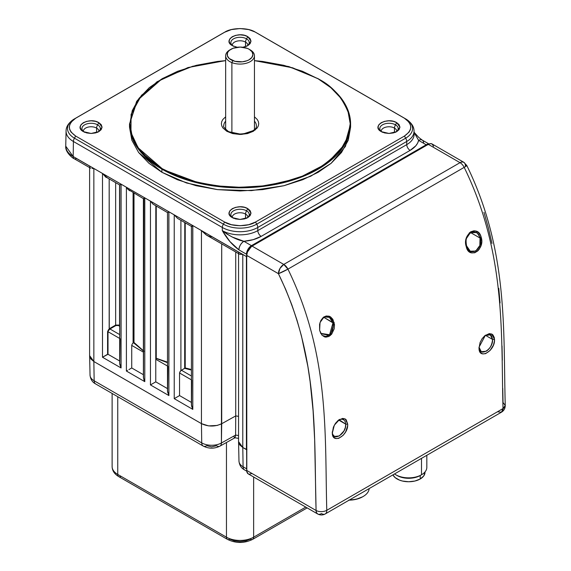 <?xml version="1.0" encoding="UTF-8"?>
<svg xmlns="http://www.w3.org/2000/svg" width="571" height="571" viewBox="0 0 571 571"><rect width="100%" height="100%" fill="white"/><g stroke="black" fill="none" stroke-linecap="round" stroke-linejoin="round"><path stroke-width="0.86" d="M232.326 216.702A7.794 4.497 180 0 1 237.522 213.004A7.794 4.497 180 0 1 245.566 214.075A4.768 2.755 -60 0 1 246.551 210.82A9.186 5.303 0 0 0 234.203 210.485A9.186 5.303 0 0 0 232.447 217.551M318.218 78.877L302.473 71.289L283.808 65.322L262.624 61.44L254.452 60.633L292.602 67.792L317.947 78.719C332.529 85.936 342.914 97.926 349.102 114.692C354.484 133.421 344.099 151.408 317.947 168.659C291.817 184.105 253.16 189.408 224.474 186.646C195.432 183.077 174.662 177.074 162.164 168.659L138.111 147.782L130.952 132.458L131.094 114.35L141.472 95.314L162.871 78.313L192.655 66.279L225.659 60.633L217.487 61.44L196.303 65.322L177.638 71.289L162.164 78.719L149.288 87.656L138.96 98.433L132.236 110.66L129.895 123.693L132.236 136.719L138.96 148.952L149.288 159.73L162.164 168.659L177.638 176.096L196.303 182.056L217.487 185.939L240.056 187.288L262.624 185.939L283.808 182.056L302.473 176.096L317.947 168.659L330.823 159.73L341.151 148.952L347.875 136.719L350.216 123.693L347.875 110.66L341.151 98.433L330.823 87.656L318.218 78.877A110.538 63.824 180 0 1 350.594 124.007A110.538 63.824 180 0 1 282.36 182.963A110.538 63.824 180 0 1 161.893 169.13L161.893 172.271L186.531 182.984L217.401 189.608L251.44 190.621L283.958 185.711L310.752 176.203L331.137 163.306L345.419 146.454L350.594 127.14L348.253 140.216L341.501 152.493L331.137 163.306L318.218 172.271L302.694 179.729L283.958 185.711L262.71 189.608L240.056 190.964L217.401 189.608L196.153 185.711L177.417 179.729L161.893 172.271L161.893 169.13L200.871 183.684L229.813 187.552L263.702 186.346L298.226 178.273L327.097 163.349L345.012 144.028L350.594 124.007L350.594 127.14M162.028 78.798L137.311 100.46L129.517 124.007L132.593 138.96L140.309 151.508L161.893 169.13A110.538 63.824 180 0 1 129.517 124.007L136.626 101.41L156.996 81.767L188.002 67.549L225.659 60.562M254.452 116.819L257.193 119.41L258.335 121.48L258.734 123.693L258.335 125.898L257.193 127.975L253.26 131.316L247.471 133.585L240.056 134.471L232.64 133.585L226.851 131.316A2.384 1.378 -60 0 1 228.043 131.194A2.384 1.378 120 0 0 226.851 131.316L241.826 134.421L255.287 129.938M83.387 130.716A7.794 4.497 180 0 1 88.584 127.012A7.794 4.497 180 0 1 96.627 128.09A4.768 2.755 -60 0 1 97.612 124.835A9.186 5.303 0 0 0 85.272 124.499A9.186 5.303 0 0 0 83.516 131.558M232.326 44.731A7.794 4.497 180 0 1 237.522 41.026A7.794 4.497 180 0 1 245.566 42.104A4.768 2.755 -60 0 1 246.551 38.849A9.186 5.303 0 0 0 234.203 38.507A9.186 5.303 0 0 0 232.447 45.573M381.264 130.716A7.794 4.497 180 0 1 386.46 127.012A7.794 4.497 180 0 1 394.504 128.09A4.768 2.755 -60 0 1 395.489 124.835A9.186 5.303 0 0 0 383.141 124.499A9.186 5.303 0 0 0 381.385 131.558M232.261 217.223A7.794 4.497 180 0 1 237.101 213.097A7.794 4.497 180 0 1 245.566 214.075L245.494 218.622L245.566 214.075A7.794 4.497 180 0 1 247.814 216.83M247.85 217.223A7.794 4.497 180 0 0 245.566 214.075A4.768 2.755 120 0 1 246.551 210.82A9.186 5.303 0 0 1 247.115 217.965A9.186 5.303 0 0 0 246.551 210.82L247.8 208.658L251.012 213.133L247.8 217.601L240.056 219.457L232.311 217.601L230.006 215.638L229.099 213.133L230.006 210.62L232.311 208.658L235.702 207.323L240.056 206.802L244.409 207.323L247.8 208.658L250.105 210.62L251.012 213.133L250.105 215.638L247.8 217.601L244.409 218.936L240.056 219.457L235.702 218.936L232.311 217.601C221.883 212.084 238.25 202.634 247.8 208.658L246.551 210.82A9.186 5.303 0 0 0 233.867 210.656A9.186 5.303 0 0 0 232.989 217.965M254.452 121.195A16.295 9.407 180 0 1 256.35 125.72C257.906 131.815 237.457 137.661 228.043 131.194C224.324 128.075 222.897 126.248 223.761 125.72A16.295 9.407 180 0 1 225.659 121.195M83.33 131.237A7.794 4.497 180 0 1 88.162 127.105A7.794 4.497 180 0 1 96.627 128.09L96.563 132.629L96.627 128.09A7.794 4.497 180 0 1 98.876 130.845M98.911 131.237A7.794 4.497 180 0 0 96.627 128.09A4.768 2.755 120 0 1 97.612 124.835A9.186 5.303 0 0 1 98.183 131.98A9.186 5.303 0 0 0 97.612 124.835L98.862 122.672L102.073 127.14L98.862 131.615L91.117 133.464L83.373 131.615C72.945 126.098 89.312 116.648 98.862 122.672L97.612 124.835A9.186 5.303 0 0 0 84.929 124.671A9.186 5.303 0 0 0 84.058 131.98M232.261 45.245A7.794 4.497 180 0 1 237.101 41.119A7.794 4.497 180 0 1 245.566 42.104A4.768 2.755 120 0 1 246.551 38.849A9.186 5.303 0 0 1 247.115 45.987A9.186 5.303 0 0 0 246.551 38.849L247.8 36.68L244.409 35.352L240.056 34.831L235.702 35.352L232.311 36.68L230.006 38.642L229.099 41.155L230.006 43.667L232.311 45.623L237.215 47.265L232.311 45.623C221.883 40.113 238.25 30.663 247.8 36.68L246.551 38.849A9.186 5.303 0 0 0 233.867 38.678A9.186 5.303 0 0 0 232.989 45.987M247.814 44.852A7.794 4.497 180 0 0 245.566 42.104L245.494 46.644L245.566 42.104A7.794 4.497 180 0 1 247.85 45.245M381.2 131.237A7.794 4.497 180 0 1 386.039 127.105A7.794 4.497 180 0 1 394.504 128.09A4.768 2.755 120 0 1 395.489 124.835A9.186 5.303 0 0 1 396.053 131.98A9.186 5.303 0 0 0 395.489 124.835L396.738 122.672L399.95 127.14L396.738 131.615L388.994 133.464L381.25 131.615C370.815 126.098 387.188 116.648 396.738 122.672L395.489 124.835A9.186 5.303 0 0 0 382.798 124.671A9.186 5.303 0 0 0 381.928 131.98M396.745 130.845A7.794 4.497 180 0 0 394.504 128.09L394.433 132.629L394.504 128.09A7.794 4.497 180 0 1 396.781 131.237M251.697 246.329L426.501 145.391M185.218 367.945L191.406 369.501L185.004 368.095L185.218 222.818L185.218 367.945M129.731 190.785L127.868 189.244L143.392 198.665L143.392 376.953L143.949 379.872L144.784 381.649L144.784 197.859L168.895 211.777L167.895 212.355L168.895 211.777L150.451 201.128L152.971 204.111L150.451 201.128L150.451 384.918L155.776 381.849L167.496 388.615L155.776 381.849L150.451 384.918L168.895 395.567L168.895 211.777L174.226 214.86L174.226 398.651L179.551 395.575L179.551 373.006L191.406 379.851L179.551 373.006L179.551 395.575L191.406 402.419L179.551 395.575L174.226 398.651L192.805 409.371L191.506 405.867L191.728 380.229M168.838 211.812L168.838 363.67M167.496 362.671L156.24 358.274L167.496 362.164L156.24 358.274L155.826 358.866L155.826 205.845L155.776 359.28L156.083 358.388L167.496 362.671M156.24 206.081L156.24 358.274L156.24 206.081M167.924 212.341L167.496 212.583L167.895 212.355L167.496 212.583L167.496 390.871L168.895 395.567L167.574 391.913L167.917 366.289M155.776 381.849L155.776 359.28L155.776 381.849M167.496 366.047L155.776 359.28L167.496 366.047M152.971 204.111L167.496 212.583M143.778 351.065L133.999 342.479L133.999 193.248L133.999 342.479L133.5 342.714L143.863 351.322L133.5 342.714L133.086 343.028L133.086 192.72L133.086 343.028L132.586 343.556L133.414 342.757L133.414 192.905L133.414 342.757L133.999 342.479L143.143 350.537M143.806 198.422L143.471 377.995L144.784 381.649L144.784 197.859L143.471 198.622L144.784 197.859L126.405 187.252L126.405 371.043L144.784 381.649L126.405 371.043L127.533 370.393L126.405 371.043L126.405 187.252L127.868 189.244L126.405 187.252L150.451 201.128L150.451 384.918L168.895 395.567L168.895 211.777L201.442 230.57L206.816 235.288L239.399 254.095L242.789 254.445L246.415 256.536L246.415 449.598L246.958 449.598L242.789 447.507L242.789 254.445L201.442 230.57L246.415 256.536L246.415 449.598L242.789 447.507L239.77 444.952L238.557 441.683M128.918 369.594L131.73 367.967L128.918 369.594M143.392 374.697L131.73 367.967L143.392 374.697M131.73 345.398L131.73 367.967L131.73 345.398L143.392 352.129L131.73 345.398L132.144 344.149L131.73 345.398M132.151 344.135L132.586 343.556M108.269 330.773L108.005 331.701L119.682 338.439L108.005 331.701L108.005 354.27L107.591 354.291L107.591 331.651L109.975 328.982L119.682 334.585L109.975 328.982L115.92 325.549L118.725 325.534L118.989 325.07L115.649 325.077L115.649 182.649L115.649 325.077L118.989 325.07L119.682 325.798L119.553 184.904L119.553 325.591L119.196 325.977L118.725 325.534L115.92 325.549L115.649 325.077L115.92 325.549L109.975 328.982L109.703 328.511L115.649 325.077L109.175 328.896L109.175 178.916L109.261 329.553M107.369 177.874L102.495 173.448L102.495 357.239L107.591 354.291L107.591 331.651L108.005 331.701L108.005 354.27L119.682 361.008L108.005 354.27L102.495 357.239L121.073 367.96L121.073 184.169L119.682 184.975L121.073 184.169L102.495 173.448L106.063 177.117L119.682 184.975L119.682 363.263L121.073 367.96L119.76 364.305L120.096 338.682M108.583 329.51L107.591 331.651L108.583 329.51M107.698 177.931L105.828 177.203L102.495 173.448L106.056 177.117M121.016 184.205L121.016 336.062M119.682 326.769L119.196 325.977L119.682 326.769M120.103 184.733L119.682 184.975M246.958 256.536L246.415 256.536L246.779 254.281M247.8 36.68L251.012 41.155L247.8 45.623L242.896 47.265L247.8 45.623L250.105 43.667L251.012 41.155L250.105 38.642L247.8 36.68M413.904 132.165L418.629 140.402L426.194 144.77L251.447 245.651A7.073 4.083 120 0 0 246.451 254.216A7.073 4.083 -60 0 1 251.447 245.651L243.881 241.283L253.239 239.656L261.183 236.373L410.121 150.387A4.768 2.755 60 0 1 406.752 144.62A25.117 14.503 0 0 0 414.103 134.192L414.039 131.087A25.053 14.461 180 0 1 406.702 141.487L257.771 227.479L257.814 230.605A4.768 2.755 -120 0 0 261.183 236.373C256.35 239.113 250.59 240.748 243.881 241.283A7.073 4.083 120 0 0 238.885 249.848L246.451 254.216L238.885 249.848C239.242 246.208 240.905 243.353 243.881 241.283C237.4 240.07 230.206 236.515 222.297 230.605C226.944 238.771 232.468 245.187 238.885 249.848L229.913 241.526L222.297 230.605A25.117 14.503 0 0 0 257.814 230.605L406.752 144.62A4.768 2.755 -120 0 0 410.121 150.387L415.809 145.798L417.615 143.15L418.629 140.402C417.679 144.263 414.839 147.596 410.121 150.387L261.183 236.373A4.768 2.755 60 0 1 257.814 230.605L406.752 144.62L406.702 141.487A4.768 2.755 -120 0 0 405.674 138.168A23.597 13.625 0 0 0 405.674 118.896L404.432 118.233C412.762 124.178 412.762 130.117 404.432 136.055L405.674 138.168L256.736 224.153L255.494 222.04C248.499 226.851 231.598 226.851 224.617 222.04L223.375 224.153A23.597 13.625 0 0 0 256.736 224.153A23.597 13.625 180 0 1 223.375 224.153L74.437 138.168L75.679 136.055L224.617 222.04L223.375 224.153L74.437 138.168L75.679 136.055C67.349 130.109 67.349 124.164 75.679 118.233L74.437 118.896A23.597 13.625 0 0 0 74.437 138.168A23.597 13.625 180 0 1 74.437 118.896L225.145 31.947M428.186 144.62L426.466 145.241L426.194 144.77A7.073 4.083 -60 0 1 428.771 144.106A7.073 4.083 120 0 0 426.194 144.77L426.466 145.241L251.725 246.122L248.406 249.606L247.307 252.189L251.725 246.122L427.665 144.72M414.068 132.422L418.629 140.402A7.073 4.083 -60 0 1 422.162 140.045A7.073 4.083 -60 0 1 423.625 143.185M414.061 132.222L418.729 137.404L422.162 140.052A7.073 4.083 120 0 0 418.629 140.402L426.194 144.77L251.447 245.651L243.881 241.283L232.254 237.044L226.994 234.081L222.297 230.605A25.117 14.503 0 0 0 257.814 230.605L257.771 227.479A25.053 14.461 180 0 1 222.34 227.479L222.297 230.605L222.34 227.479A4.768 2.755 -60 0 1 223.375 224.153A4.768 2.755 120 0 0 222.34 227.479A25.053 14.461 0 0 0 257.771 227.479A4.768 2.755 -120 0 0 256.736 224.153A4.768 2.755 60 0 1 257.771 227.479L406.702 141.487A25.053 14.461 0 0 0 414.039 131.094C414.068 126.534 411.291 122.48 405.717 118.925A4.768 2.755 120 0 0 405.674 118.896L255.494 32.24L405.674 118.896A4.768 2.755 -60 0 1 405.717 118.925L256.779 32.932A4.768 2.755 120 0 0 256.736 32.911A23.597 13.625 0 0 0 256.122 32.568L254.923 31.926M254.966 31.947L248.728 29.585L240.056 28.55L231.383 29.585L224.617 32.24L74.437 118.896L223.375 32.911A4.768 2.755 -120 0 0 223.332 32.932L223.989 32.568A23.597 13.625 0 0 0 223.375 32.911L224.617 32.24C231.612 27.429 248.513 27.429 255.494 32.24L256.736 32.911A4.768 2.755 -60 0 1 256.786 32.94L256.122 32.568M89.854 167.503L89.633 166.09L76.493 158.502A4.768 2.755 -60 0 1 74.166 158.702A4.768 2.755 -60 0 1 73.181 156.518A4.768 2.755 120 0 0 74.166 158.702C73.787 159.095 64.951 152.407 65.751 146.247C65.993 150.401 68.47 153.827 73.181 156.518L65.751 146.162A25.367 14.646 180 0 0 73.181 156.518L73.409 141.487A25.053 14.461 180 0 1 66.072 131.087A25.053 14.461 0 0 0 73.409 141.487A4.768 2.755 -60 0 1 74.437 138.168A4.768 2.755 120 0 0 73.409 141.487L222.34 227.479L73.409 141.487L73.181 156.518L93.851 168.459L73.181 156.518A25.367 14.646 0 0 1 65.751 145.983L66.072 131.087C66.043 126.534 68.82 122.48 74.394 118.925A4.768 2.755 60 0 1 74.437 118.896A4.768 2.755 -120 0 0 74.394 118.925A4.768 2.755 -120 0 0 74.344 118.954M92.067 168.502L93.851 168.459L126.405 187.252L121.073 184.169L121.073 367.96L102.495 357.239L102.495 173.448L93.851 168.459L92.067 168.502M74.166 158.702L90.703 168.231M74.394 118.925L223.332 32.932A4.768 2.755 -120 0 0 223.29 32.961M256.736 224.153L255.494 222.04L404.432 136.055L405.674 138.168L256.736 224.153M226.851 131.316L222.918 127.975L221.776 125.898L221.377 123.693L221.776 121.48L222.918 119.41L225.659 116.819M129.517 127.14L131.858 140.216L138.61 152.493L161.893 172.271L148.974 163.306L138.61 152.493L131.858 140.216L129.517 127.14L129.517 124.007M224.617 32.24L75.679 118.233L71.082 122.137L69.748 124.557L69.291 127.14L69.748 129.724L71.082 132.151L75.679 136.055L224.617 222.04L231.383 224.696L240.056 225.731L248.728 224.696L255.494 222.04L404.432 136.055L409.029 132.151L410.363 129.724L410.82 127.14L410.363 124.557L409.029 122.137L404.432 118.233L255.494 32.24M83.373 131.615L81.068 129.653L80.161 127.14L81.068 124.628L83.373 122.672L86.771 121.338L91.117 120.816L95.471 121.338L98.862 122.672L101.174 124.628L102.073 127.14L101.174 129.653L98.862 131.615L95.471 132.943L91.117 133.464L86.771 132.943L83.373 131.615M381.25 131.615L378.937 129.653L378.038 127.14L378.937 124.628L381.25 122.672L384.64 121.338L388.994 120.816L393.34 121.338L396.738 122.672L399.043 124.628L399.95 127.14L399.043 129.653L396.738 131.615L393.34 132.943L388.994 133.464L384.64 132.943L381.25 131.615M238.792 253.488L238.571 252.075L212.284 236.901L209.086 236.337L206.181 234.902L201.442 230.57L201.442 423.639L93.851 361.522L93.851 168.459L93.851 361.522L90.832 358.959L89.626 355.69M191.706 226.102L192.805 225.581L174.226 214.86L177.552 218.393L191.214 226.28L191.706 226.102M177.552 218.393L174.226 214.86L174.226 398.651L192.805 409.371L192.805 225.581L191.77 226.466M180.907 370.636L180.907 220.327L180.907 370.636L180.4 371.164L181.435 370.236L191.406 375.996L181.435 370.236L180.907 370.636M179.972 371.742L179.551 373.006L180.4 371.164M191.406 370.051L184.683 368.359L181.435 370.236L185.004 368.095L184.783 222.569L184.683 368.359L191.406 370.051M192.47 225.459L180.907 218.779M192.741 225.93L192.741 377.145M191.406 226.608L191.406 404.675L192.805 409.371L192.805 225.581L201.442 230.57L201.442 423.639L93.851 361.522A14.453 8.344 180 0 1 93.851 361.522L94.151 380.786A7.073 4.083 120 0 0 95.614 383.919A7.073 4.083 -60 0 1 94.151 380.786A14.039 8.101 180 0 1 90.04 375.154A14.039 8.101 0 0 0 94.151 380.786L93.858 361.522L89.618 355.619L89.618 167.624M223.325 32.94A4.768 2.755 60 0 1 223.375 32.911A23.597 13.625 180 0 1 224.053 32.533M256.058 32.533A23.597 13.625 180 0 1 256.736 32.911L405.674 118.896A23.597 13.625 180 0 1 405.674 138.168A4.768 2.755 60 0 1 406.702 141.487L406.752 144.62A25.117 14.503 0 0 0 414.103 134.185M433.553 146.297L432.09 143.978L430.356 143.642L428.307 144.349L252.054 246.108L250.005 247.764L247.607 251.426L249.984 247.614L251.69 246.251L427.236 144.97M238.557 416.352L235.737 415.909L235.737 251.982L235.737 415.909L238.557 416.352L235.737 415.909L221.705 423.739L217.223 425.438L208.615 425.895L201.442 423.639C208.158 426.794 214.91 426.83 221.705 423.739L221.705 243.881L221.412 442.996A7.073 4.011 60.9 0 1 219.942 446.137A7.073 4.011 60.9 0 1 216.502 445.73L211.598 446.865L206.738 445.687A7.073 4.083 -60 0 1 203.197 446.037A7.073 4.083 -60 0 1 201.734 442.896A7.073 4.083 120 0 0 203.197 446.037L95.614 383.919C92.374 382.242 90.518 379.322 90.04 375.154L89.626 355.726M235.737 415.909L221.705 423.739L221.412 442.996A14.039 8.101 180 0 1 201.734 442.896L94.151 380.786L201.734 442.896L201.442 423.632L93.858 361.522M238.557 253.61L238.557 441.604L242.789 447.507L242.789 254.445L239.634 254.216M249.663 49.57A14.396 8.308 180 0 1 254.452 55.758A14.396 8.308 180 0 1 246.751 63.117A14.396 8.308 180 0 1 231.89 62.603L232.761 60.619A12.855 7.423 180 0 1 230.962 49.256A12.855 7.423 180 0 1 247.35 48.392A12.855 7.423 180 0 1 249.149 49.256A12.855 7.423 180 0 1 249.934 59.256A12.855 7.423 180 0 1 232.761 60.619L231.89 62.603A14.396 8.308 180 0 1 225.659 55.758A14.396 8.308 180 0 1 230.448 49.57A14.396 8.308 0 0 0 229.877 49.884A14.396 8.308 0 0 0 231.89 62.603L231.89 132.85L231.89 62.603A14.396 8.308 0 0 0 251.119 61.076A14.396 8.308 0 0 0 250.234 49.884L249.149 49.256M247.35 48.392L240.241 47.079L233.068 48.271L229.471 50.291L228.25 51.568L227.479 52.953L227.408 55.851L229.264 58.542L234.966 61.318L242.382 61.804L247.043 60.733L249.013 59.827L251.861 57.443L252.91 54.609L252.004 51.761L249.277 49.327L247.35 48.392M246.708 449.684L246.629 468.82L243.089 466.771A7.073 4.083 120 0 0 244.552 469.912A7.073 4.083 -60 0 1 243.089 466.771A14.039 8.101 180 0 1 238.978 461.14A14.039 8.101 0 0 0 243.089 466.771L242.796 447.507A14.453 8.344 180 0 1 242.789 447.507L243.089 466.771L246.629 468.82L246.729 469.854M201.442 423.639A14.453 8.344 180 0 1 201.442 423.632L201.734 442.896A14.039 8.101 0 0 0 221.412 442.996L235.609 435.081L221.412 442.996A7.073 4.011 -119.1 0 1 219.942 446.137L235.002 437.736L235.609 435.081L238.557 435.53L235.609 435.081L235.002 437.736L233.967 436.979M235.609 435.081L235.73 415.916L235.609 435.081M246.708 469.733L246.629 449.727L242.796 447.507M323.914 316.941L329.374 317.312L332.9 322.565L323.579 317.183L332.986 322.9L334.235 322.801L330.438 316.819L324.292 316.705L320.038 322.472L319.624 330.302L321.937 335.127L324.471 336.861L325.927 337.147L328.932 336.455L331.644 334.199L334.199 328.81L334.513 324.749L332.872 319.353L330.58 316.912L329.181 316.206L326.127 315.991L323.186 317.49L320.895 320.431L319.582 324.249L319.624 330.302L320.895 333.685L330.324 335.527L334.235 322.801L332.986 322.9L329.581 334.734L320.724 333.371M332.308 432.925L333.764 437.258L335.955 438.549L338.76 438.328L343.2 435.273L345.641 431.883L347.611 426.016L347.696 424.153L345.733 424.167L347.696 424.153L346.219 419.821L345.205 418.971L342.629 418.407L338.153 420.42L335.441 423.368L333.421 427.108L332.308 432.925C332.201 444.945 348.517 435.63 347.696 424.153L345.191 418.964L339.602 419.414L334.306 425.202L332.315 433.132M338.617 419.985L341.222 419.121L343.492 419.606L345.084 421.362L345.733 424.117L338.653 420.035L345.733 424.167C346.504 434.21 332.258 442.389 332.251 431.904M476.107 232.554C477.277 232.818 478.562 234.56 479.954 237.757L480.033 238.043C483.701 249.313 469.262 257.928 466.607 246.015L466.236 246.593C468.891 259.962 485.321 249.798 481.217 237.336C478.07 223.903 461.875 234.003 466.236 246.593L466.55 245.83C462.489 234.388 476.835 225.738 479.954 237.757L481.217 237.336L480.033 238.043L470.525 232.554L480.033 238.043L479.854 245.48L475.75 251.054L470.254 251.19L466.55 245.83C465.943 242.075 465.943 239.57 466.543 238.321L470.418 232.625L476.15 232.575M490.303 334.899L492.552 339.374L494.515 339.281L491.595 333.956L485.436 335.22L479.026 347.204L479.019 348.339C479.019 360.372 495.45 350.787 494.515 339.281L492.552 339.424L485.407 335.298L492.552 339.424C492.045 345.027 489.911 348.974 486.149 351.265L481.274 351.7L479.076 347.254C479.126 357.717 493.373 349.438 492.552 339.424L492.552 339.374C491.738 336.112 490.981 334.613 490.282 334.884L490.303 334.899M323.7 317.055L326.533 316.377L327.947 316.634L330.473 318.197L332.9 322.565L333.286 326.591L332.529 330.295L330.787 333.485L328.318 335.627L325.541 336.362L323.043 335.662M339.081 419.735L345.733 424.117L345.334 427.515L343.97 430.934L339.288 435.987L334.449 436.394L332.893 434.659M485.043 335.52L490.282 334.884M247.607 251.426L246.708 255.38L246.808 471.582L248.271 473.901L317.647 513.957A7.566 4.368 -60 0 1 316.084 510.488L246.708 470.433A7.566 4.368 120 0 0 248.271 473.901M249.084 474.201L252.054 473.523M502.751 388.394L503.037 402.555L505.249 405.46L503.03 408.558L501.466 412.198L497.684 411.819M503.03 408.558A7.566 4.24 -1.4 0 0 505.249 405.46C505.228 408.393 503.972 410.642 501.466 412.198A7.566 4.368 -120 0 0 503.03 408.558L326.783 510.31C324.685 434.824 330.038 355.348 287.934 269.127L464.187 167.367C506.291 253.595 500.938 333.086 503.03 408.558L326.783 510.31A7.566 4.24 178.6 0 1 316.084 510.488L314.657 439.699L313.101 410.906L310.117 381.549L307.883 366.575L301.424 335.869L297.02 320.267L291.767 304.7L285.593 289.169L278.42 273.687L246.708 255.38L246.708 470.433L316.084 510.488A7.566 4.24 -1.4 0 0 326.783 510.31A7.566 4.368 60 0 1 325.213 513.957A7.566 4.368 -120 0 0 326.783 510.31C324.685 434.824 330.038 355.348 287.934 269.127L283.766 264.423A7.566 4.368 60 0 1 287.934 269.127A7.566 0.657 153.5 0 1 278.42 273.687A7.566 4.368 -60 0 1 283.766 264.423L252.054 246.108L428.307 144.349L460.019 162.664A7.566 4.368 60 0 1 464.187 167.367A7.566 0.657 -26.5 0 0 466.793 165.469A7.566 0.657 153.5 0 1 464.187 167.367A7.566 4.368 -120 0 0 460.019 162.664L283.766 264.423L252.054 246.108A7.566 4.368 120 0 0 246.708 255.38L278.42 273.687L287.934 269.127L464.187 167.367C506.291 253.595 500.938 333.086 503.03 408.558M501.466 412.198L325.213 513.957A7.566 4.368 60 0 1 321.43 513.579A7.566 4.368 -60 0 1 317.647 513.957L316.491 512.622L316.084 510.488C313.872 436.294 319.639 358.445 278.42 273.687L279.983 268.413L283.766 264.423L460.019 162.664L428.307 144.349A7.566 4.368 120 0 1 432.09 143.978L463.802 162.285L462.067 161.95L460.019 162.664A7.566 4.368 -60 0 1 463.802 162.285A7.566 4.368 -60 0 1 465.372 165.747A7.566 0.657 153.5 0 1 466.793 165.476C508.568 250.976 503.144 330.866 505.249 405.46M502.323 360.158L502.03 345.997M500.053 302.965L498.783 288.376M491.981 243.432L488.376 227.929L483.972 212.326M466.236 246.593L468.891 251.368L471.653 252.91L474.787 252.76L477.791 250.905L479.083 249.42L480.968 245.687L481.703 241.454L480.539 235.495L478.427 232.561L475.543 230.97L473.937 230.791L470.754 231.79L469.319 232.939L466.357 238.207L465.736 242.461L466.236 246.593M479.019 348.339L480.525 352.65L482.759 353.913L485.607 353.642L490.061 350.508L493.423 345.127L494.443 341.158L494.286 337.582L492.973 334.956L491.938 334.128L489.318 333.607L484.815 335.705L482.088 338.71L480.083 342.493L479.019 348.339M363.185 496.47L362.542 496.841L363.185 496.47A20.428 11.791 0 0 0 369.152 488.59A20.428 11.791 180 0 1 363.185 496.47A20.428 11.791 180 0 1 349.538 499.918A20.428 11.791 0 0 0 363.185 496.47L362.542 496.841A19.521 11.27 0 0 1 349.145 500.139M348.738 500.139L356.211 499.282L362.542 496.841M395.817 474.787L397.102 475.529A16.345 9.436 0 0 0 420.22 475.529L421.498 474.787L421.498 458.363L421.498 474.787A18.158 10.485 180 0 1 395.817 474.787A18.158 10.485 180 0 1 394.518 473.944A18.158 10.485 0 0 0 421.498 474.787L420.22 475.529L421.498 474.787A18.158 10.485 0 0 0 426.822 467.371L426.822 455.294M420.22 475.529L420.22 478.983L414.917 481.032L408.658 481.753L402.405 481.032L399.579 480.161L395.075 477.556L392.927 474.865A16.345 9.436 0 0 0 420.22 478.983L420.22 475.529A16.345 9.436 180 0 1 396.495 475.158M420.22 478.983L423.761 475.928L425.002 472.317A16.345 9.436 0 0 1 420.22 478.983M121.116 476.364A4.768 2.755 -60 0 1 118.732 476.599C114.45 474.051 112.244 470.711 112.116 466.578A19.221 11.099 0 0 0 117.747 474.422L117.747 396.695L117.747 474.422A4.768 2.755 120 0 0 118.732 476.599A4.768 2.755 -60 0 1 117.747 474.422A19.221 11.099 180 0 1 112.116 466.578L112.116 393.448M226.459 537.183L117.747 474.422L226.459 537.183A19.221 11.099 0 0 0 253.638 537.183L253.638 476.999L253.638 537.183A4.768 2.755 60 0 1 252.646 539.367A4.768 2.755 60 0 1 250.269 539.131L245.787 540.887L240.048 541.572L234.31 540.887L229.827 539.131A4.768 2.755 -60 0 1 227.444 539.367A4.768 2.755 -60 0 1 226.459 537.183A4.768 2.755 120 0 0 227.444 539.367C235.844 543.464 244.245 543.464 252.646 539.367A4.768 2.755 -120 0 0 253.638 537.183A19.221 11.099 180 0 1 226.459 537.183L226.459 442.504L226.459 537.183M305.763 507.091L253.638 537.183L305.763 507.091M233.56 218.322L232.269 217.315M350.594 124.007C350.13 106.37 339.31 91.274 318.14 78.698L288.883 66.593L254.452 60.562M84.622 132.336L83.33 131.323M233.56 46.351L232.269 45.337M382.499 132.336L381.2 131.323M395.489 132.336L396.781 131.323M246.551 46.351L247.843 45.337M429.007 143.999L422.162 140.052M223.989 32.568L225.188 31.926M97.612 132.336L98.911 131.323M246.551 218.322L247.843 217.315M229.877 49.884L230.962 49.256M225.659 55.758L225.659 129.439M254.452 55.758L254.452 129.439M246.743 471.175L244.552 469.912C241.312 468.234 239.456 465.308 238.978 461.14L238.564 441.711M238.557 438.364L234.902 437.793M219.942 446.137C214.339 448.863 208.758 448.835 203.197 446.037M463.802 162.285L466.793 165.469M325.213 513.957C322.736 515.299 320.217 515.299 317.647 513.957M425.002 471.939L425.002 472.317M252.646 539.367L307.155 507.897M118.732 476.599L227.444 539.367"/></g></svg>
